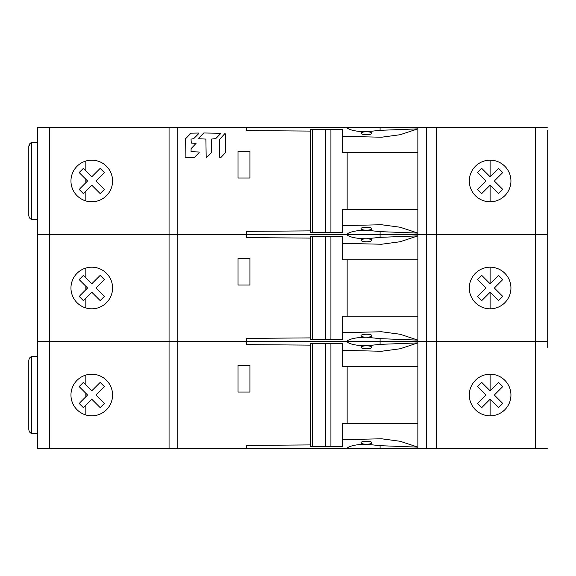<?xml version="1.0" encoding="UTF-8"?>
<svg xmlns="http://www.w3.org/2000/svg" width="576" height="576" viewBox="0 0 576 576"><rect width="100%" height="100%" fill="white"/><g stroke="black" fill="none" stroke-linecap="round" stroke-linejoin="round"><path stroke-width="0.86" d="M485.503 181.404L477.518 189.389L481.723 193.594L490.126 185.184L498.535 193.594L502.74 189.389L494.683 181.332M489.809 185.501L482.198 193.118M490.608 185.666L490.126 185.184L490.126 201.787A20.808 20.808 0 0 0 510.934 180.979A20.808 20.808 0 0 0 490.126 160.171A20.808 20.808 0 0 0 469.31 180.979A20.808 20.808 0 0 0 490.126 201.787M494.777 180.54L502.74 172.57L498.535 168.365L490.579 176.328M490.126 160.171L490.126 176.774L481.723 168.365L477.518 172.57L485.561 180.619M547.2 133.416L547.2 347.458M547.2 130.442L547.2 234.49L543.715 234.49L547.2 234.49L547.2 237.463M310.666 131.083L246.355 130.594L246.355 127.469L37.663 127.469L37.663 234.49L246.355 234.49L246.355 237.614L310.666 238.104M310.666 230.875L246.355 231.365L246.355 234.49L380.081 234.49L169.063 234.49L169.063 127.469M380.081 231.638L380.081 234.49L543.715 234.49L380.081 234.49L380.081 237.341L366.437 238.781C363.226 238.853 361.44 239.357 361.087 240.286C361.447 241.214 363.233 241.718 366.437 241.798C369.648 241.718 371.434 241.214 371.786 240.286C371.426 239.357 369.641 238.853 366.437 238.781C356.184 238.615 349.502 237.182 346.399 234.49C349.502 231.797 356.184 230.364 366.437 230.198L380.081 231.638L417.874 233.107L417.874 128.858L400.19 134.712L381.542 137.218L342.576 136.332M238.032 151.25L249.919 151.25L249.919 178.006L238.032 178.006L238.032 151.25M547.2 127.469L246.355 127.469M91.771 201.787A20.808 20.808 0 0 0 112.579 180.979A20.808 20.808 0 0 0 91.771 160.171A20.808 20.808 0 0 0 70.956 180.979A20.808 20.808 0 0 0 91.771 201.787M37.663 448.531L37.663 341.51L37.663 448.531L169.063 448.531L169.063 341.51L177.185 341.51L37.663 341.51L37.663 234.49L37.663 341.51L169.063 341.51L169.063 234.49L37.663 234.49L37.663 127.469M94.018 174.535L100.181 168.365L91.778 176.774L83.369 168.365L79.164 172.57L85.824 179.23L85.824 182.729L79.978 188.575M100.181 168.365L104.386 172.57L95.976 180.979L104.386 189.389L100.181 193.594L91.778 185.184L83.995 192.96M85.824 200.923L85.824 191.138L91.778 185.184M85.824 191.138L83.369 193.594L79.164 189.389M82.325 169.409L83.369 168.365M85.824 179.23L87.574 180.979L85.824 182.729M87.25 180.662L86.242 179.654M85.522 178.927L85.111 178.517M84.989 178.394L83.477 176.882M79.985 173.39L79.164 172.57M83.462 185.083L84.967 183.578M85.097 183.456L85.514 183.038M86.249 182.304L87.257 181.296M83.369 193.594L82.325 192.55M100.181 193.594L94.054 187.459M103.176 190.598L101.498 192.276M101.563 186.559L102.737 187.74M102.557 174.406L101.239 175.716M101.498 169.682L103.169 171.353M436.615 127.469L436.615 341.51L547.2 341.51L433.721 341.51L436.615 341.51L436.615 448.531L547.2 448.531M342.576 225.626L381.542 224.741L400.19 227.246L417.874 233.107L417.874 340.121L380.081 338.659L380.081 341.51L433.721 341.51L246.355 341.51L246.355 344.635L310.666 345.125M366.437 230.198C369.763 230.119 371.549 229.615 371.786 228.694C372.082 226.742 360.792 226.742 361.087 228.694C361.325 229.615 363.11 230.119 366.437 230.198M417.874 209.218L342.576 209.218L347.141 209.218L347.141 152.741L342.576 152.741L417.874 152.741M371.786 133.265C371.426 132.336 369.641 131.832 366.437 131.76C363.226 131.832 361.44 132.336 361.087 133.265C361.447 134.194 363.233 134.698 366.437 134.777C369.648 134.698 371.434 134.201 371.786 133.265M417.874 127.469L417.874 128.858L380.081 130.32L366.437 131.76C356.184 131.594 349.502 130.162 346.399 127.469M380.081 127.469L380.081 130.32M342.576 152.741L342.576 129.55L310.666 129.55L310.666 232.409L342.576 232.409L342.576 209.218M28.8 215.467C29.074 217.663 30.067 218.988 31.774 219.449C30.06 218.995 29.066 217.67 28.8 215.467L28.8 146.498L30.506 143.136M37.663 142.337L32.962 142.337A4.162 4.162 0 0 0 31.774 142.51C30.06 142.963 29.066 144.288 28.8 146.498M37.663 219.629L32.962 219.629A4.162 4.162 0 0 1 31.774 219.449L31.774 142.51M194.083 157.781L185.71 157.478L194.083 157.781L199.166 152.59L198.914 151.999L191.023 151.675L191.117 148.622L196.049 143.402L191.318 143.071L191.009 139.126L193.666 138.672L198.706 133.625L198.461 133.034L191.059 133.157L185.623 138.65L185.89 157.802M225.439 152.51L225.41 133.898L224.82 133.668L219.773 139.183L219.794 157.615L220.385 157.86L225.605 152.532L220.543 157.874L219.953 157.63M198.914 138.758L205.877 139.082L206.208 157.982L211.5 152.64L211.486 139.068L215.762 138.607L220.946 133.279L203.81 132.977L198.67 138.168L199.102 138.773M485.503 288.425L477.518 296.41L481.723 300.614L490.126 292.205L498.535 300.614L502.74 296.41L494.683 288.353M489.809 292.522L482.198 300.139M490.608 292.687L490.126 292.205L490.126 308.808A20.808 20.808 0 0 0 510.934 288A20.808 20.808 0 0 0 490.126 267.192A20.808 20.808 0 0 0 469.31 288A20.808 20.808 0 0 0 490.126 308.808M494.777 287.561L502.74 279.59L498.535 275.386L490.579 283.349M490.126 267.192L490.126 283.795L481.723 275.386L477.518 279.59L485.561 287.64M547.2 240.437L547.2 344.484M177.185 127.469L177.185 341.51L246.355 341.51L177.185 341.51L177.185 448.531L436.615 448.531M310.666 337.896L246.355 338.386L246.355 341.51L380.081 341.51L380.081 344.362L366.437 345.802C363.226 345.874 361.44 346.378 361.087 347.306C361.447 348.235 363.233 348.739 366.437 348.818C369.648 348.739 371.434 348.235 371.786 347.306C371.426 346.378 369.641 345.874 366.437 345.802C356.184 345.636 349.502 344.203 346.399 341.51C349.502 338.818 356.184 337.385 366.437 337.219L380.081 338.659M238.032 258.271L249.919 258.271L249.919 285.026L238.032 285.026L238.032 258.271M91.771 308.808A20.808 20.808 0 0 0 112.579 288A20.808 20.808 0 0 0 91.771 267.192A20.808 20.808 0 0 0 70.956 288A20.808 20.808 0 0 0 91.771 308.808M94.018 281.549L100.181 275.386L91.778 283.795L83.369 275.386L79.164 279.59L85.824 286.25L85.824 289.75L79.978 295.596M100.181 275.386L104.386 279.59L95.976 288L104.386 296.41L100.181 300.614L91.778 292.205L83.995 299.981M85.824 307.944L85.824 298.159L91.778 292.205M85.824 298.159L83.369 300.614L79.164 296.41M82.325 276.43L83.369 275.386M85.824 286.25L87.574 288L85.824 289.75M87.25 287.683L86.242 286.675M85.522 285.948L85.111 285.538M84.989 285.415L83.477 283.903M79.985 280.411L79.164 279.59M83.462 292.104L84.967 290.599M85.097 290.477L85.514 290.059M86.249 289.325L87.257 288.317M83.369 300.614L82.325 299.57M100.181 300.614L94.054 294.48M103.176 297.619L101.498 299.297M101.563 293.58L102.737 294.761M102.557 281.426L101.239 282.737M101.498 276.703L103.169 278.374M342.576 332.647L381.542 331.762L400.19 334.267L417.874 340.121L417.874 447.142L380.081 445.68L380.081 448.531M366.437 337.219C369.763 337.14 371.549 336.636 371.786 335.714C372.082 333.763 360.792 333.763 361.087 335.714C361.325 336.636 363.11 337.14 366.437 337.219M417.874 316.238L342.576 316.238L347.141 316.238L347.141 259.762L342.576 259.762L417.874 259.762M380.081 237.341L417.874 235.879L400.19 241.733L381.542 244.238L342.576 243.353M342.576 259.762L342.576 236.57L310.666 236.57L310.666 339.43L342.576 339.43L342.576 316.238M485.503 395.446L477.518 403.43L481.723 407.635L490.126 399.226L498.535 407.635L502.74 403.43L494.683 395.374M489.809 399.542L482.198 407.153M490.608 399.708L490.126 399.226L490.126 415.829A20.808 20.808 0 0 0 510.934 395.021A20.808 20.808 0 0 0 490.126 374.213A20.808 20.808 0 0 0 469.31 395.021A20.808 20.808 0 0 0 490.126 415.829M494.777 394.582L502.74 386.611L498.535 382.406L490.579 390.37M490.126 374.213L490.126 390.816L481.723 382.406L477.518 386.611L485.561 394.661M169.063 448.531L177.185 448.531M310.666 444.917L246.355 445.406L246.355 448.531M238.032 365.292L249.919 365.292L249.919 392.047L238.032 392.047L238.032 365.292M91.771 415.829A20.808 20.808 0 0 0 112.579 395.021A20.808 20.808 0 0 0 91.771 374.213A20.808 20.808 0 0 0 70.956 395.021A20.808 20.808 0 0 0 91.771 415.829M94.018 388.57L100.181 382.406L91.778 390.816L83.369 382.406L79.164 386.611L85.824 393.271L85.824 396.77L79.978 402.617M100.181 382.406L104.386 386.611L95.976 395.021L104.386 403.43L100.181 407.635L91.778 399.226L83.995 407.002M85.824 414.965L85.824 405.18L91.778 399.226M85.824 405.18L83.369 407.635L79.164 403.43M82.325 383.45L83.369 382.406M85.824 393.271L87.574 395.021L85.824 396.77M87.25 394.704L86.242 393.696M85.522 392.969L85.111 392.558M84.989 392.436L83.477 390.924M79.985 387.432L79.164 386.611M83.462 399.125L84.967 397.62M85.097 397.498L85.514 397.08M86.249 396.346L87.257 395.338M83.369 407.635L82.325 406.591M100.181 407.635L94.054 401.501M103.176 404.64L101.498 406.318M101.563 400.601L102.737 401.782M102.557 388.447L101.239 389.758M101.498 383.724L103.169 385.394M346.399 448.531C349.502 445.838 356.184 444.406 366.437 444.24L380.081 445.68M342.576 439.668L381.542 438.782L400.19 441.288L417.874 447.142L417.874 448.531M366.437 444.24C369.763 444.161 371.549 443.657 371.786 442.735C372.082 440.784 360.792 440.784 361.087 442.735C361.325 443.657 363.11 444.161 366.437 444.24M417.874 423.259L342.576 423.259L347.141 423.259L347.141 366.782L342.576 366.782L417.874 366.782M380.081 344.362L417.874 342.893L400.19 348.754L381.542 351.259L342.576 350.374M342.576 366.782L342.576 343.591L310.666 343.591L310.666 446.45L342.576 446.45L342.576 423.259M28.8 360.533C29.074 358.337 30.067 357.012 31.774 356.551C30.06 357.005 29.066 358.33 28.8 360.533L28.8 429.502C29.074 431.698 30.067 433.03 31.774 433.49A4.162 4.162 0 0 0 32.962 433.663L37.663 433.663M31.212 433.282L29.045 430.92M37.663 356.371L32.962 356.371A4.162 4.162 0 0 0 31.774 356.551L31.774 433.49M49.558 127.469L49.558 448.531M85.824 161.035L85.824 170.82M535.306 448.531L535.306 127.469M426.463 127.469L426.463 448.531M330.912 129.55L330.912 232.409M312.394 232.409L312.394 129.55M325.49 129.55L325.49 232.409M85.824 268.056L85.824 277.841M330.912 236.57L330.912 339.43M312.394 339.43L312.394 236.57M325.49 236.57L325.49 339.43M85.824 375.077L85.824 384.862M330.912 343.591L330.912 446.45M312.394 446.45L312.394 343.591M325.49 343.591L325.49 446.45"/></g></svg>
